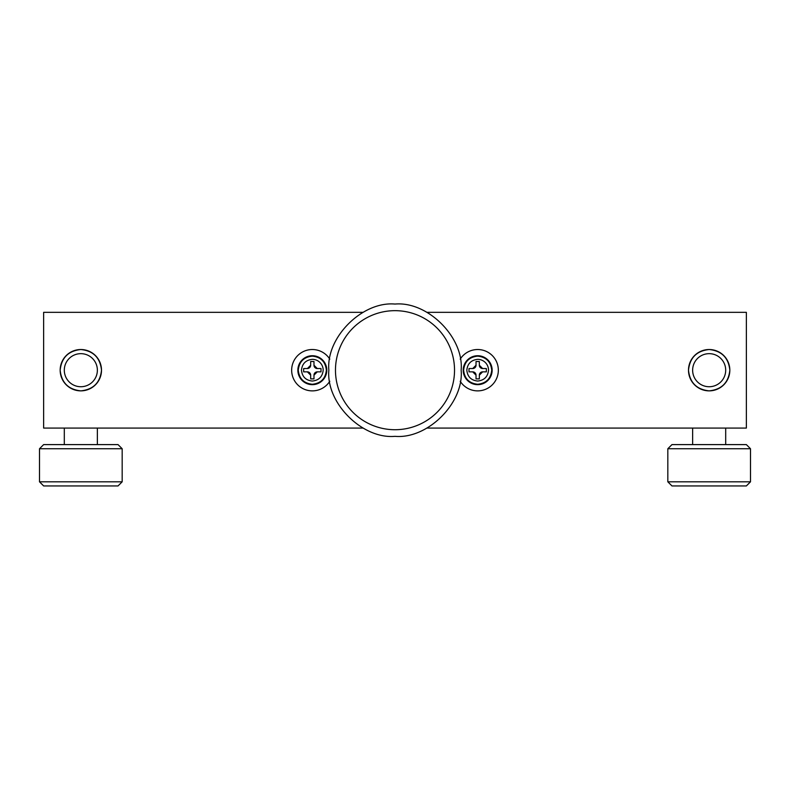 <?xml version="1.0" encoding="UTF-8"?>
<svg xmlns="http://www.w3.org/2000/svg" width="790" height="790" viewBox="0 0 790 790"><rect width="100%" height="100%" fill="white"/><g stroke="black" fill="none" stroke-linecap="round" stroke-linejoin="round"><path stroke-width="1.19" d="M329.795 381.254A20.668 20.668 0 0 1 291.658 370.194A20.668 20.668 0 0 1 329.795 359.144M460.205 359.144A20.668 20.668 0 0 1 498.342 370.194A20.668 20.668 0 0 1 460.205 381.254M80.837 349.526C93.299 350.839 100.192 357.732 101.505 370.194A20.668 20.668 0 0 1 80.837 390.862A20.668 20.668 0 0 1 60.168 370.194A20.668 20.668 0 0 1 80.837 349.526A20.668 20.668 0 0 1 101.505 370.194C100.192 382.666 93.299 389.549 80.837 390.862C68.374 389.549 61.482 382.666 60.168 370.194C61.482 357.732 68.374 350.839 80.837 349.526M709.163 349.526C721.625 350.839 728.518 357.732 729.832 370.194A20.668 20.668 0 0 1 709.163 390.862A20.668 20.668 0 0 1 688.495 370.194A20.668 20.668 0 0 1 709.163 349.526A20.668 20.668 0 0 1 729.832 370.194C728.518 382.666 721.625 389.549 709.163 390.862C696.701 389.549 689.808 382.666 688.495 370.194C689.808 357.732 696.701 350.839 709.163 349.526M64.306 370.194A16.531 16.531 0 0 1 80.837 353.663A16.531 16.531 0 0 1 97.367 370.194A16.531 16.531 0 0 1 80.837 386.735A16.531 16.531 0 0 1 64.306 370.194M692.633 370.194A16.531 16.531 0 0 1 709.163 353.663A16.531 16.531 0 0 1 725.694 370.194A16.531 16.531 0 0 1 709.163 386.735A16.531 16.531 0 0 1 692.633 370.194M326.379 370.194C325.49 361.721 320.799 357.041 312.327 356.142C303.854 357.041 299.163 361.721 298.274 370.194C299.163 378.677 303.854 383.357 312.327 384.256C320.799 383.357 325.49 378.677 326.379 370.194M297.86 370.194A14.467 14.467 0 0 1 312.327 355.727A14.467 14.467 0 0 1 326.793 370.194A14.467 14.467 0 0 1 312.327 384.661A14.467 14.467 0 0 1 297.86 370.194M491.726 370.194C490.837 361.721 486.146 357.041 477.674 356.142C469.201 357.041 464.51 361.721 463.621 370.194C464.51 378.677 469.201 383.357 477.674 384.256C486.146 383.357 490.837 378.677 491.726 370.194M463.207 370.194A14.467 14.467 0 0 1 477.674 355.727A14.467 14.467 0 0 1 492.14 370.194A14.467 14.467 0 0 1 477.674 384.661A14.467 14.467 0 0 1 463.207 370.194M80.837 444.602L118.036 444.602L122.174 448.74L39.5 448.74L43.638 444.602L80.837 444.602M709.163 444.602L746.362 444.602L750.5 448.74L667.827 448.74L671.964 444.602L709.163 444.602M323.179 370.194A10.853 10.853 0 0 0 312.327 359.351C305.779 360.043 302.165 363.657 301.474 370.194C302.165 376.741 305.779 380.355 312.327 381.047C318.864 380.355 322.488 376.741 323.179 370.194M488.526 370.194A10.853 10.853 0 0 0 477.674 359.351C471.136 360.043 467.512 363.657 466.821 370.194C467.512 376.741 471.136 380.355 477.674 381.047C484.221 380.355 487.835 376.741 488.526 370.194M395 304.061C427.726 301.099 464.095 337.478 461.143 370.194C464.095 402.92 427.726 439.289 395 436.337C362.274 439.289 325.905 402.92 328.857 370.194C325.905 337.478 362.274 301.099 395 304.061M122.174 481.811L118.036 485.939L43.638 485.939L39.5 481.811L122.174 481.811L122.174 448.74M750.5 481.811L746.362 485.939L671.964 485.939L667.827 481.811L750.5 481.811L750.5 448.74M307.369 368.545L303.646 368.545L303.646 371.853L307.369 371.853L310.668 375.161L310.668 378.874L313.976 378.874L313.976 375.161L317.284 371.853L321.007 371.853L321.007 368.545L317.284 368.545L313.976 365.237L313.976 361.514L310.668 361.514L310.668 365.237L307.369 368.545A3.308 3.308 0 0 0 310.668 365.237M472.716 368.545L468.993 368.545L468.993 371.853L472.716 371.853L476.024 375.161L476.024 378.874L479.332 378.874L479.332 375.161L482.631 371.853L486.354 371.853L486.354 368.545L482.631 368.545L479.332 365.237L479.332 361.514L476.024 361.514L476.024 365.237L472.716 368.545A3.308 3.308 0 0 0 476.024 365.237M335.474 370.194A59.527 59.527 0 0 1 395 310.668A59.527 59.527 0 0 1 454.526 370.194A59.527 59.527 0 0 1 395 429.721A59.527 59.527 0 0 1 335.474 370.194M362.985 428.071L43.638 428.071L43.638 312.327L362.985 312.327M427.015 312.327L746.362 312.327L746.362 428.071L427.015 428.071M307.369 371.853A3.308 3.308 0 0 1 310.668 375.161M313.976 375.161A3.308 3.308 0 0 1 317.284 371.853M317.284 368.545A3.308 3.308 0 0 1 313.976 365.237M472.716 371.853A3.308 3.308 0 0 1 476.024 375.161M479.332 375.161A3.308 3.308 0 0 1 482.631 371.853M482.631 368.545A3.308 3.308 0 0 1 479.332 365.237M97.367 444.602L97.367 428.071M725.694 444.602L725.694 428.071M64.306 444.602L64.306 428.071M692.633 444.602L692.633 428.071M39.5 481.811L39.5 448.74M667.827 481.811L667.827 448.74"/></g></svg>
